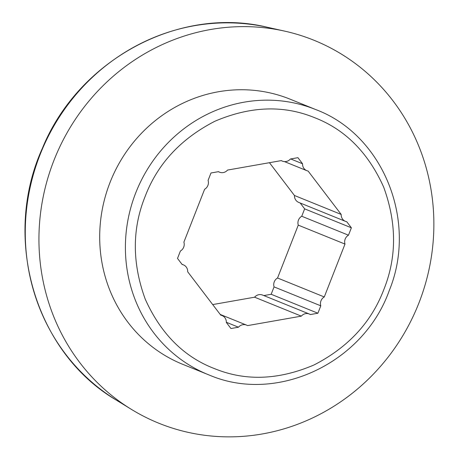 <?xml version="1.0" encoding="UTF-8"?>
<svg xmlns="http://www.w3.org/2000/svg" width="459" height="459" viewBox="0 0 459 459"><rect width="100%" height="100%" fill="white"/><g stroke="black" fill="none" stroke-linecap="round" stroke-linejoin="round"><path stroke-width="0.69" d="M215.156 368.875C245.869 381.263 278.808 379.966 313.973 364.98C348.083 347.44 371.348 322.344 383.776 289.692C396.84 257.31 396.805 223.12 383.672 187.117C368.038 152.308 344.72 129.048 313.732 117.338C283.019 104.95 250.08 106.253 214.915 121.233C180.806 138.773 157.535 163.869 145.113 196.521C132.043 228.903 132.077 263.099 145.21 299.096C160.851 333.905 184.162 357.165 215.156 368.875M218.323 171.695L219.557 172.194A7.373 6.994 112.1 0 1 218.513 171.666L210.985 172.991L208.088 180.387A7.373 6.994 112.1 0 1 204.611 189.263L183.887 242.14A7.373 6.994 112.1 0 1 180.41 251.016L177.507 258.417L182.137 264.487A7.373 6.994 -67.9 0 1 183.342 264.832A7.373 6.994 -67.9 0 1 183.422 264.866A7.373 6.994 -67.9 0 1 187.691 271.774L220.779 315.172A7.373 6.994 112.1 0 1 221.984 315.517A7.373 6.994 112.1 0 1 222.064 315.551A7.373 6.994 112.1 0 1 226.333 322.459L230.963 328.535L238.491 327.21A7.373 6.994 112.1 0 1 246.408 325.052A7.373 6.994 112.1 0 1 246.489 325.087A7.373 6.994 112.1 0 1 247.527 325.615L301.334 316.142L254.602 297.197L212.701 304.575M277.546 278.005L298.264 225.134L344.996 244.073L324.278 296.95L277.546 278.005A7.373 6.994 112.1 0 0 274.258 281.843A7.373 6.994 112.1 0 0 274.063 286.886L320.795 305.826L317.898 313.222L310.37 314.547A7.373 6.994 112.1 0 0 309.332 314.019A7.373 6.994 112.1 0 0 309.251 313.985A7.373 6.994 112.1 0 0 301.334 316.142M324.278 296.95A7.373 6.994 112.1 0 0 320.99 300.783A7.373 6.994 112.1 0 0 320.795 305.826M219.557 172.194A7.373 6.994 112.1 0 0 227.549 170.071L281.356 160.598A7.373 6.994 112.1 0 0 282.4 161.132A7.373 6.994 112.1 0 0 290.392 159.009L297.92 157.678L302.55 163.754A7.373 6.994 112.1 0 0 306.819 170.662A7.373 6.994 112.1 0 0 308.104 171.041L341.192 214.439A7.373 6.994 112.1 0 0 345.461 221.353A7.373 6.994 112.1 0 0 346.746 221.726L351.376 227.796L348.479 235.197L301.747 216.252A7.373 6.994 112.1 0 0 298.459 220.091A7.373 6.994 112.1 0 0 298.264 225.134M348.479 235.197A7.373 6.994 112.1 0 0 345.191 239.03A7.373 6.994 112.1 0 0 344.996 244.073M262.674 295.108A7.373 6.994 112.1 0 0 262.6 295.074A7.373 6.994 112.1 0 0 262.519 295.045A7.373 6.994 112.1 0 0 254.602 297.197M418.912 302.992A206.596 195.918 -67.9 0 1 131.314 409.319A206.596 195.918 -67.9 0 1 53.898 160.489A206.596 195.918 -67.9 0 1 284.609 31.109A206.596 195.918 -67.9 0 1 418.912 302.992M315.832 109.603C382.886 134.699 417.931 220.808 389.261 290.553C363.585 363.04 277.161 403.782 209.929 375.33L182.676 364.297A143.03 135.635 -67.9 0 1 110.051 182.412A143.03 135.635 -67.9 0 1 290.128 99.19L315.832 109.603A143.03 135.635 112.1 0 0 314.295 108.995A143.03 135.635 112.1 0 0 135.755 192.832A143.03 135.635 112.1 0 0 208.38 374.716A143.03 135.635 112.1 0 0 209.918 375.324M263.827 295.573L271.166 294.282L274.063 286.886M301.747 216.252L304.644 208.856L300.175 202.993M341.192 214.439L294.46 195.494A7.373 6.994 112.1 0 0 298.729 202.408L345.461 221.353M294.46 195.494L269.45 162.693M302.55 163.754L290.702 158.952M226.339 322.281L238.491 327.21M351.376 227.796L304.644 208.856M317.898 313.222L271.166 294.282M131.314 409.319L116.328 400.116A203.658 193.136 -67.9 0 1 40.013 154.826A203.658 193.136 -67.9 0 1 267.448 27.282L284.609 31.109M181.976 264.275L183.422 264.866M220.618 314.966L222.064 315.551M220.217 314.438L246.489 325.087M262.6 295.074L309.332 314.019M116.328 400.116C35.102 352.638 1.549 238.238 42.412 148.223C78.581 59.687 179.039 5.68 267.448 27.282M281.166 160.633L282.4 161.132M284.465 161.602L306.819 170.662"/></g></svg>
